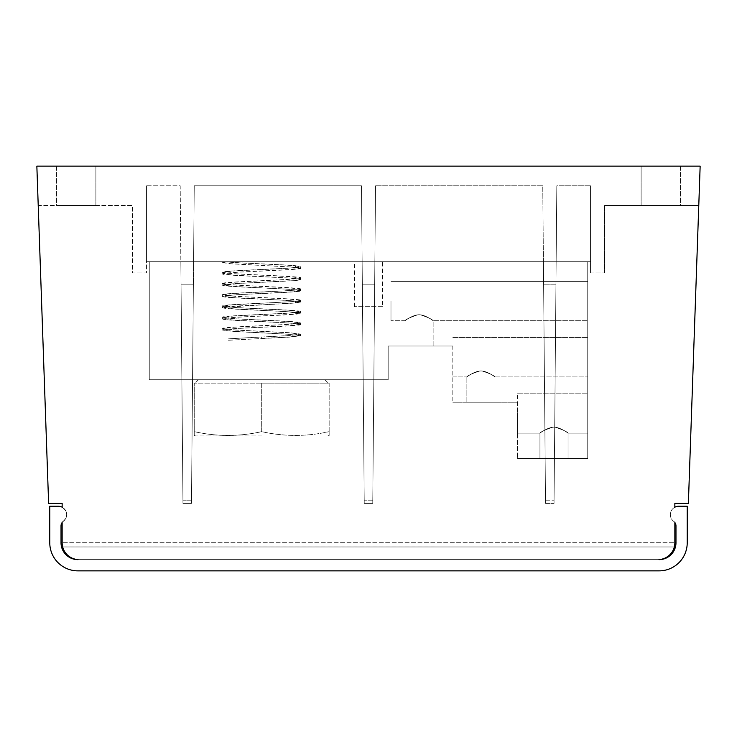 <?xml version="1.0" encoding="UTF-8"?>
<svg xmlns="http://www.w3.org/2000/svg" width="737" height="737" viewBox="0 0 737 737"><rect width="100%" height="100%" fill="white"/><g stroke="black" fill="none" stroke-linecap="round" stroke-linejoin="round"><path stroke-width="0.55" stroke-dasharray="3.69 2.76" d="M587.73 301.046L587.73 320.724L587.73 301.046M390.988 301.046L390.988 320.724L390.988 301.046M405.037 320.724C405.7 319.434 409.864 317.5 417.529 314.902C424.272 313.612 433.531 321.092 433.144 320.724C432.472 319.434 428.317 317.5 420.652 314.902C413.927 313.603 404.65 321.083 405.037 320.724L405.037 346.012L433.144 346.012L405.037 346.012L433.144 346.012L405.037 346.012L433.144 346.012L405.037 346.012L433.144 346.012L405.037 346.012L405.037 320.724C405.7 319.434 409.864 317.5 417.529 314.902C424.272 313.612 433.531 321.092 433.144 320.724C432.472 319.434 428.317 317.5 420.652 314.902C413.927 313.603 404.65 321.083 405.037 320.724C405.7 319.434 409.864 317.5 417.529 314.902C424.272 313.612 433.531 321.092 433.144 320.724C432.472 319.434 428.317 317.5 420.652 314.902C413.927 313.603 404.65 321.083 405.037 320.724L405.037 346.012L405.037 320.724C405.7 319.434 409.864 317.5 417.529 314.902C424.272 313.612 433.531 321.092 433.144 320.724C432.472 319.434 428.317 317.5 420.652 314.902C413.927 313.603 404.65 321.083 405.037 320.724L390.988 320.724L405.037 320.724M587.73 458.442L587.73 261.699L149.27 261.699L149.27 379.739L388.178 379.739L388.178 346.012L388.178 379.739L149.27 379.739L149.27 261.699L587.73 261.699L587.73 458.442L517.457 458.442L587.73 458.442M587.73 413.466L587.73 433.144L587.73 413.466M587.73 357.261L587.73 337.583L587.73 357.261M517.457 413.466L517.457 433.144L517.457 413.466M539.945 433.144C540.617 431.864 544.781 429.92 552.437 427.331C559.18 426.032 568.448 433.513 568.052 433.144C567.389 431.864 563.225 429.92 555.56 427.331C548.835 426.032 539.558 433.513 539.945 433.144L539.945 458.442L568.052 458.442L539.945 458.442L568.052 458.442L539.945 458.442L568.052 458.442L539.945 458.442L568.052 458.442L539.945 458.442L539.945 433.144C540.617 431.864 544.781 429.92 552.437 427.331C559.18 426.032 568.448 433.513 568.052 433.144C567.389 431.864 563.225 429.92 555.56 427.331C548.835 426.032 539.558 433.513 539.945 433.144L539.945 458.442L539.945 433.144C540.617 431.864 544.781 429.92 552.437 427.331C559.18 426.032 568.448 433.513 568.052 433.144C567.389 431.864 563.225 429.92 555.56 427.331C548.835 426.032 539.558 433.513 539.945 433.144C540.617 431.864 544.781 429.92 552.437 427.331C559.18 426.032 568.448 433.513 568.052 433.144C567.389 431.864 563.225 429.92 555.56 427.331C548.835 426.032 539.558 433.513 539.945 433.144L517.457 433.144L539.945 433.144M517.457 402.227L517.457 458.442L517.457 402.227L452.822 402.227L517.457 402.227L517.457 393.798L517.457 402.227M494.978 402.227L466.871 402.227L494.978 402.227L466.871 402.227L494.978 402.227L466.871 402.227L494.978 402.227L466.871 402.227L494.978 402.227L494.978 376.929C494.306 375.649 490.142 373.714 482.486 371.116C475.761 369.817 466.475 377.298 466.871 376.929C467.534 375.649 471.698 373.714 479.363 371.116C486.098 369.827 495.365 377.298 494.978 376.929C494.306 375.649 490.142 373.714 482.486 371.116C475.761 369.817 466.475 377.298 466.871 376.929C467.534 375.649 471.698 373.714 479.363 371.116C486.098 369.827 495.365 377.298 494.978 376.929C494.306 375.649 490.142 373.714 482.486 371.116C475.761 369.817 466.475 377.298 466.871 376.929C467.534 375.649 471.698 373.714 479.363 371.116C486.098 369.827 495.365 377.298 494.978 376.929L494.978 402.227L494.978 376.929C494.306 375.649 490.142 373.714 482.486 371.116C475.761 369.817 466.475 377.298 466.871 376.929C467.534 375.649 471.698 373.714 479.363 371.116C486.098 369.827 495.365 377.298 494.978 376.929L494.978 402.227M452.822 346.012L388.178 346.012L452.822 346.012L452.822 402.227L452.822 346.012M543.418 261.699L362.134 261.699L374.866 261.699L375.529 185.807L372.756 503.408L364.244 503.408L361.471 185.807L194.246 185.807L191.473 503.408L182.96 503.408L180.187 185.807L146.46 185.807L146.46 272.939L132.411 272.939L132.411 205.485L38.223 205.485L48.624 503.408L62.148 503.408L48.624 503.408L38.223 205.485L132.411 205.485L132.411 272.939L146.46 272.939L146.46 185.807L180.187 185.807L182.96 503.408L191.473 503.408L194.246 185.807L193.582 261.699L180.851 261.699L193.582 261.699L194.246 185.807L361.471 185.807L364.244 503.408L372.756 503.408L375.529 185.807L374.672 284.178L374.866 261.699L543.418 261.699L545.527 503.408L542.754 185.807L375.529 185.807L542.754 185.807L545.527 503.408L554.04 503.408L545.527 503.408L543.418 261.699M362.134 261.699L193.582 261.699L193.389 284.178L193.582 261.699L362.134 261.699L364.244 503.408L362.134 261.699M180.851 261.699L146.46 261.699L146.46 185.807L146.46 261.699L180.851 261.699L182.96 503.408L180.851 261.699M590.54 261.699L556.149 261.699L554.04 503.408L556.813 185.807L556.149 261.699L590.54 261.699L590.54 185.807L556.813 185.807L554.04 503.408L556.813 185.807L590.54 185.807L590.54 261.699M675.93 544.017L675.976 542.754A16.868 16.868 0 0 1 659.118 559.623L77.882 559.623A16.868 16.868 0 0 1 61.024 542.754L61.558 546.974A16.868 16.868 0 0 0 77.882 559.623A16.868 16.868 0 0 1 61.558 546.974A16.868 16.868 0 0 0 77.882 559.623L657.994 559.623C668.376 558.766 674.005 553.146 674.852 542.754C674.005 553.146 668.376 558.766 657.994 559.623L79.006 559.623C68.624 558.766 62.995 553.146 62.148 542.754C62.995 553.146 68.624 558.766 79.006 559.623L659.118 559.623A16.868 16.868 0 0 0 675.442 546.974A16.868 16.868 0 0 1 659.118 559.623A16.868 16.868 0 0 0 675.442 546.974L675.976 542.754L675.976 506.697L675.976 525.896A5.62 5.62 0 0 0 674.852 522.524L674.852 522.109C671.951 520.469 670.449 517.982 670.357 514.647C670.449 511.321 671.951 508.834 674.852 507.194A8.429 8.429 0 0 0 674.852 522.109L674.852 542.754L62.148 542.754L62.148 522.109A8.429 8.429 0 0 0 62.148 507.194C68.421 512.169 68.421 517.134 62.148 522.109L62.148 522.524A5.62 5.62 0 0 0 61.024 525.896L61.079 544.155M590.54 272.939L590.54 185.807L590.54 272.939L604.589 272.939L590.54 272.939M604.589 205.485L604.589 272.939L604.589 205.485L698.777 205.485L604.589 205.485M675.976 506.697A8.429 8.429 0 0 0 674.852 507.194L674.852 503.408L688.376 503.408L698.777 205.485L688.376 503.408L674.852 503.408L688.376 503.408L700.15 166.138L36.85 166.138L48.624 503.408L62.148 503.408L62.148 507.194A8.429 8.429 0 0 0 58.214 506.218L49.775 506.218L49.775 542.754A28.107 28.107 0 0 0 77.882 570.862L659.118 570.862A28.107 28.107 0 0 0 687.225 542.754L687.225 506.218L678.786 506.218A8.429 8.429 0 0 0 674.852 507.194C671.951 508.834 670.449 511.321 670.357 514.647C670.449 517.982 671.951 520.469 674.852 522.109L674.852 542.754L62.148 542.754A16.868 16.868 0 0 0 77.892 559.586M659.108 559.586A16.868 16.868 0 0 0 674.852 542.754M62.148 542.754L62.148 522.109A8.429 8.429 0 0 0 61.024 506.697L61.024 525.896A5.62 5.62 0 0 1 62.148 522.524L62.148 522.109C68.421 517.134 68.421 512.169 62.148 507.194L62.148 503.408M61.024 506.697L61.024 525.896M674.852 503.408L674.852 507.194A8.429 8.429 0 0 0 674.852 522.109L674.852 522.524A5.62 5.62 0 0 1 675.976 525.896M680.472 205.485L641.126 205.485L680.472 205.485L641.126 205.485L680.472 205.485L680.472 166.138L641.126 166.138L680.472 166.138L641.126 166.138L680.472 166.138L680.472 205.485M61.024 542.865L61.558 546.974A16.868 16.868 0 0 0 77.882 559.623L659.118 559.623A16.868 16.868 0 0 0 675.442 546.974L61.549 546.946M61.042 543.51L61.024 542.985M675.442 546.974L61.558 546.974L675.442 546.974L675.94 543.943M77.882 559.623L659.118 559.623M555.947 284.178L543.611 284.178L555.947 284.178M372.775 500.764L374.672 284.178L362.328 284.178L374.672 284.178L372.756 503.408L372.775 500.764L364.225 500.764L372.775 500.764M191.491 500.764L193.389 284.178L181.053 284.178L193.389 284.178L191.473 503.408L191.491 500.764L182.942 500.764L191.491 500.764M545.527 503.408L554.04 503.408L545.527 503.408M364.244 503.408L372.756 503.408L364.244 503.408M182.96 503.408L191.473 503.408L182.96 503.408M56.528 205.485L95.874 205.485L56.528 205.485L95.874 205.485L56.528 205.485L56.528 166.138L95.874 166.138L56.528 166.138L95.874 166.138L56.528 166.138L56.528 205.485M95.874 205.485L95.874 166.138L95.874 205.485M641.126 205.485L641.126 166.138L641.126 205.485M568.052 458.442L568.052 433.144L587.73 433.144L568.052 433.144L587.73 433.144L568.052 433.144L568.052 458.442M466.871 402.227L466.871 376.929L466.871 402.227M261.699 379.739L198.456 379.739L261.699 379.739M261.699 383.111L329.153 383.111L194.246 383.111L261.699 383.111L261.699 431.642C239.212 436.673 216.733 436.673 194.246 431.642L194.246 383.111L194.246 431.642C194.246 436.673 194.246 436.673 194.246 431.642C194.246 436.673 194.246 436.673 194.246 431.642C216.724 436.673 239.212 436.673 261.699 431.642C284.178 436.673 306.666 436.673 329.153 431.642C306.666 436.673 284.178 436.673 261.699 431.642L261.699 383.111M329.153 383.111L329.153 431.642C329.153 436.673 329.153 436.673 329.153 431.642C329.153 436.673 329.153 436.673 329.153 431.642L329.153 383.111M261.699 435.954L195.646 435.954L261.699 435.954M433.144 346.012L433.144 320.724L587.73 320.724L433.144 320.724L587.73 320.724L433.144 320.724L433.144 346.012M382.549 306.666L354.451 306.666L382.549 306.666L382.549 261.699L354.451 261.699L382.549 261.699M354.451 306.666L354.451 261.699M228.028 261.699L225.347 261.699C235.278 263.026 281.58 264.399 295.528 265.707L300.447 266.895L287.577 268.259L233.693 271.004L222.823 272.368L235.849 273.878L289.696 276.624L300.576 277.996L287.605 279.498L233.758 282.243L222.814 283.616L235.969 285.127L289.862 287.872L300.576 289.245L287.522 290.747L233.565 293.492L222.823 294.864L235.932 296.375L289.752 299.111L300.576 300.475L295.362 301.415L230.847 304.925L222.823 306.104L235.849 307.615L289.659 310.341L300.576 311.714L287.375 313.243L233.647 315.98L222.823 317.334L235.932 318.854L289.724 321.599L300.576 322.963L287.614 324.464L233.813 327.21L222.814 328.582L235.868 330.093L289.798 332.838L300.576 334.211L288.13 335.676L261.699 337.021L261.699 338.43L289.254 337.021L300.466 335.482L287.568 334.119L233.693 331.374L222.933 329.854L235.923 328.481L289.844 325.745L300.447 324.225L287.513 322.861L233.675 320.134L222.952 318.614L235.904 317.242L289.696 314.506L300.447 312.995L287.504 311.622L233.647 308.877L222.942 307.375L295.362 302.833L300.447 301.755L287.577 300.383L233.693 297.637L222.823 296.274L235.849 294.763L289.696 292.018L300.576 290.654L287.605 289.153L233.758 286.407L222.814 285.026L235.969 283.515L289.862 280.769L300.576 279.406L287.522 277.895L233.565 275.15L222.823 273.786L235.932 272.266L289.752 269.539L300.576 268.167L295.362 267.227L230.699 263.818L222.629 262.648L228.028 261.699L222.629 261.699L225.347 261.699M227.06 261.699L222.823 262.538L222.823 261.699L224.73 261.699C233.178 263.081 280.604 264.445 295.362 265.817L300.447 266.895M222.823 262.538L230.745 263.699L295.362 267.227L295.528 265.707M222.942 272.506L222.629 272.266C219.746 274.109 303.607 276.034 300.76 277.886C303.635 279.728 219.755 281.654 222.629 283.515L222.629 285.136C219.755 283.303 303.635 281.359 300.76 279.516C303.598 277.674 219.755 275.739 222.629 273.897C219.838 272.045 303.653 270.111 300.76 268.277L300.76 266.637C303.662 268.489 219.829 270.415 222.629 272.266L222.942 273.639M295.528 267.338L300.447 268.019M300.456 279.259L300.456 278.135M300.456 289.383L300.76 289.134C303.533 290.977 219.746 292.911 222.629 294.745L222.629 296.385C219.737 294.533 303.533 292.617 300.76 290.756L300.76 289.134C303.644 287.283 219.819 285.348 222.629 283.515L222.933 283.754M222.933 284.887L222.629 285.136C219.81 286.988 303.653 288.913 300.76 290.756L300.456 290.516M300.447 300.622L295.528 301.304C278.439 302.852 219.995 304.455 222.629 305.993L222.629 307.624C219.995 306.085 278.439 304.482 295.528 302.944L300.76 302.004L300.76 300.364C303.662 298.531 219.902 296.596 222.629 294.745L222.942 295.003M222.942 296.136L222.629 296.385C219.902 298.236 303.662 300.152 300.76 302.004L300.447 301.755M300.447 311.862L300.76 311.604C303.653 313.465 219.746 315.39 222.629 317.232L222.629 318.872C219.746 317.021 303.653 315.086 300.76 313.253L300.76 311.604C303.598 309.77 219.746 307.836 222.629 305.993L222.952 306.251M222.942 307.375L222.629 307.624C219.746 309.466 303.598 311.392 300.76 313.253L300.447 312.995M300.456 323.101L300.76 322.852C303.561 324.704 219.746 326.629 222.629 328.481L235.711 329.983L289.862 332.728L300.76 334.101L288.222 335.575L228.525 338.836L228.525 340.245L289.319 337.131L300.76 335.722L287.688 334.22L233.546 331.484L222.629 330.102C219.746 328.269 303.552 326.334 300.76 324.483L300.76 322.852C303.653 321.01 219.783 319.084 222.629 317.232L222.942 317.481M222.952 318.614L222.629 318.872C219.792 320.706 303.644 322.649 300.76 324.483L300.447 324.234M222.629 328.481L222.933 329.854M261.699 336.91L228.525 338.836M228.525 340.245L261.699 338.541M674.318 546.974L62.682 546.974M545.509 500.764L554.058 500.764L545.509 500.764M295.528 301.304L295.528 302.944M517.457 393.798L587.73 393.798L517.457 393.798M452.822 376.929L466.871 376.929L452.822 376.929M494.978 376.929L587.73 376.929L494.978 376.929M452.822 337.583L587.73 337.583L452.822 337.583M324.934 379.739L328.306 383.111M198.456 379.739L195.084 383.111M327.744 435.954L329.153 435.447M195.646 435.954L194.246 435.447M390.988 281.368L587.73 281.368L390.988 281.368M222.629 261.699L222.629 262.648M300.76 334.101L300.76 335.731M300.558 266.748L300.558 268.167M222.832 272.368L222.832 273.786M300.576 277.996L300.576 279.406M222.814 283.616L222.814 285.026M300.576 289.245L300.576 290.654M222.832 294.864L222.832 296.274M300.558 300.475L300.558 301.903M222.832 306.104L222.832 307.522M300.558 311.714L300.558 313.142M222.832 317.334L222.832 318.762M300.567 322.963L300.567 324.372M222.814 328.582L222.814 329.992M300.576 334.211L300.576 335.621"/><path stroke-width="1.11" d="M61.024 525.896A5.62 5.62 0 0 1 62.148 522.524L62.148 542.754L62.148 522.524A5.62 5.62 0 0 0 61.024 525.896L61.024 542.754A16.868 16.868 0 0 0 77.882 559.623M62.148 503.408L62.148 507.194L62.148 503.408L48.624 503.408L36.85 166.138L700.15 166.138L688.376 503.408L674.852 503.408L674.852 507.194L674.852 503.408M659.118 559.623A16.868 16.868 0 0 0 675.976 542.754L674.852 542.754L674.852 522.524L674.852 542.754A16.868 16.868 0 0 1 659.108 559.586M675.976 525.896A5.62 5.62 0 0 0 674.852 522.524A5.62 5.62 0 0 1 675.976 525.896L675.976 542.754L674.852 542.754M61.024 506.697A8.429 8.429 0 0 1 62.148 507.194A8.429 8.429 0 0 0 58.214 506.218L49.775 506.218L49.775 542.754A28.107 28.107 0 0 0 77.882 570.862L659.118 570.862A28.107 28.107 0 0 0 687.225 542.754L687.225 506.218L678.786 506.218A8.429 8.429 0 0 0 674.852 507.194A8.429 8.429 0 0 1 675.976 506.697M77.892 559.586A16.868 16.868 0 0 1 62.148 542.754L61.024 542.754L62.148 542.754M62.682 546.974L61.558 546.974L61.282 545.712L61.549 546.946M61.079 544.155L61.042 543.51M675.442 546.974L674.318 546.974"/></g></svg>
